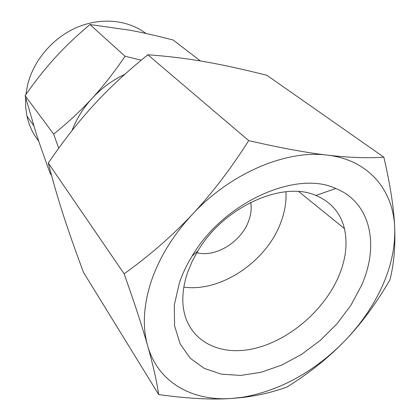 <?xml version="1.0" encoding="UTF-8"?>
<svg xmlns="http://www.w3.org/2000/svg" width="420" height="420" viewBox="0 0 420 420"><rect width="100%" height="100%" fill="white"/><g stroke="black" fill="none" stroke-linecap="round" stroke-linejoin="round"><path stroke-width="0.63" d="M231.641 398.47C211.78 399.872 187.467 398.575 158.702 394.585C156.634 380.83 152.948 364.555 147.641 345.755C142.422 327.222 134.594 303.25 124.147 273.83C149.872 255.308 172.573 235.536 192.239 214.51C211.827 193.631 230.654 168.998 248.714 140.616C280.261 147.877 306.5 152.717 327.437 155.143C286.534 149.604 230.548 172.998 192.239 214.51C172.762 235.609 159.023 258.09 151.027 281.957C143.462 305.692 142.328 326.954 147.641 345.755C158.015 382.715 192.554 401.347 231.641 398.47L243.206 397.157C278.098 390.863 310.007 374.042 338.935 346.7L345.046 340.589C360.974 323.957 373.406 305.76 382.352 286.004C391.209 266.18 395.325 246.776 394.695 227.782C393.461 190.486 368.944 159.947 327.437 155.143C348.443 157.605 367.248 158.282 383.859 157.18C390.353 185.262 393.965 208.798 394.695 227.782C395.477 246.834 393.892 264.191 389.939 279.851C376.178 303.56 361.211 323.81 345.046 340.589L338.961 346.721C324.156 361.153 306.925 374.535 287.269 386.873C273.273 392.065 258.463 395.593 242.844 397.446L231.641 398.47M383.859 157.18L266.973 75.353C243.857 69.458 223.204 64.921 205.013 61.745C186.974 58.543 167.911 56.217 147.835 54.773C126.961 71.636 108.985 88.31 93.912 104.801C78.834 121.154 63.625 140.569 48.295 163.049C52.889 181.01 57.892 198.314 63.305 214.961C68.686 231.593 75.411 250.724 83.491 272.36L158.702 394.585M145.929 33.469C128.179 19.982 101.498 17.073 77.306 27.247C53.151 37.459 33.632 60.17 27.605 84.782L25.888 94.521M25.62 97.624L25.652 107.016L26.938 116.088C29.038 125.58 32.965 133.928 38.729 141.125M200.408 60.958L173.166 40.016C157.127 35.868 142.732 32.602 129.98 30.219L89.943 24.528C76.624 35.742 65.021 46.788 55.136 57.677C45.255 68.481 35.243 81.139 25.095 95.65L35.994 132.846C39.842 144.737 44.604 158.303 50.269 173.549L51.56 175.46M58.721 148.202L53.666 134.111L25.095 95.65M53.666 134.111C68.087 122.493 80.876 110.597 92.043 98.417C103.168 86.32 114.177 72.277 125.066 56.285L89.943 24.528M125.066 56.285L141.262 60.16M124.824 74.335C112.471 80.12 101.546 88.148 92.043 98.417C83.17 108.155 76.503 118.865 72.035 130.541M196.822 252.683C215.46 257.927 241.511 241.694 248.734 220.742C251.066 214.347 251.716 208.22 250.693 202.367M183.834 287.117C220.836 292.425 266.474 261.518 280.712 222.779C284.739 212.258 286.477 201.92 285.936 191.762M338.809 276.082C345.865 259.261 347.734 243.427 344.426 228.59C340.557 212.924 331.044 201.878 315.877 195.447C282.655 180.521 223.787 206.834 197.92 250.856L192.097 261.539L187.635 272.349C183.435 284.66 181.976 296.195 183.257 306.957C187.478 340.694 219.251 356.811 254.226 348.537C289.286 340.363 324.266 310.28 338.809 276.082M147.835 54.773L248.714 140.616M48.295 163.049L124.147 273.83M361.442 285.637C379.465 245.679 371.133 202.724 335.843 188.496C296.378 169.874 223.755 202.046 192.04 256.168C186.732 264.847 182.553 273.609 179.498 282.455L174.295 305.046L174.594 325.899L180.122 343.922L190.318 358.297L204.414 368.471L221.524 374.194L240.713 375.417L261.056 372.293L281.657 365.122L301.681 354.312L320.355 340.352L336.961 323.82L350.852 305.345L361.442 285.637M26.938 116.088L33.679 125.57M298.809 191.609L344.426 228.59M197.92 250.856L192.04 256.168M315.877 195.447L335.843 188.496M243.206 397.157L242.844 397.446"/></g></svg>
